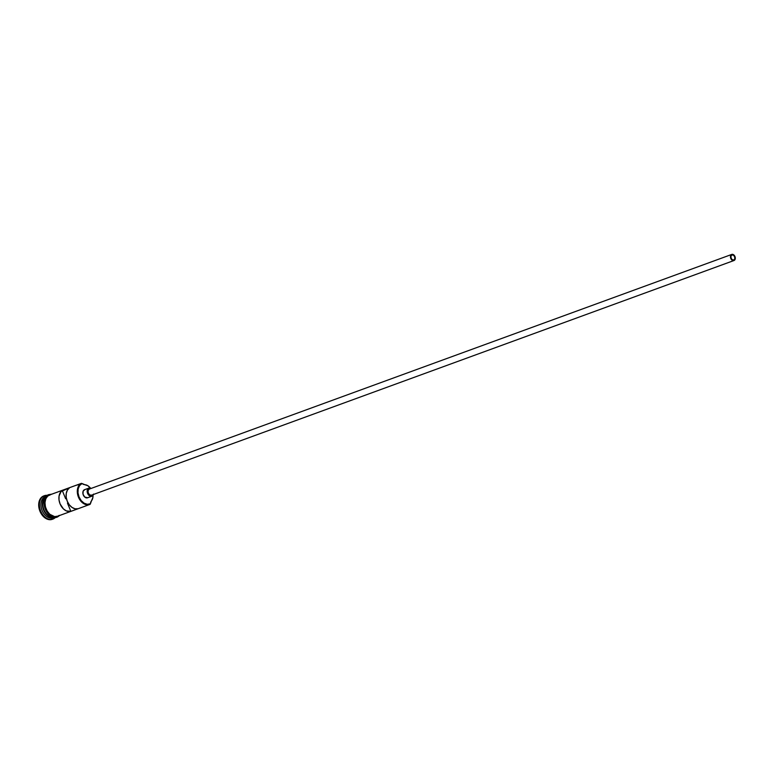 <?xml version="1.0" encoding="UTF-8"?>
<svg xmlns="http://www.w3.org/2000/svg" width="774" height="774" viewBox="0 0 774 774"><rect width="100%" height="100%" fill="white"/><g stroke="black" fill="none" stroke-linecap="round" stroke-linejoin="round"><path stroke-width="1.16" d="M90.732 488.52L87.975 485.801L84.84 484.708A6.492 4.586 -110.1 0 1 82.112 483.547A10.933 7.73 69.9 0 0 81.918 483.624L79.538 485.637L78.164 488.878L77.99 492.854L79.045 496.956L81.173 500.575L84.047 503.148L87.23 504.29L90.239 503.816A10.933 7.73 69.9 0 0 90.432 503.729L90.239 503.816A10.933 7.73 -110.1 0 1 79.045 496.956A10.933 7.73 -110.1 0 1 81.918 483.624L81.464 483.334A11.358 8.03 69.9 0 0 78.484 497.198A11.358 8.03 69.9 0 0 90.113 504.319L90.432 503.729A10.933 7.73 -110.1 0 1 90.239 503.816L90.113 504.319A11.358 8.03 -110.1 0 1 89.687 504.503A11.358 8.03 -110.1 0 1 78.358 496.889A11.358 8.03 -110.1 0 1 81.464 483.334L49.12 495.147A11.358 8.03 69.9 0 0 46.024 508.702A11.358 8.03 69.9 0 0 57.344 516.316L89.687 504.503M733.907 259.967L732.378 259.803L731.14 258.274L730.917 256.271L731.846 254.975A2.709 1.916 -110.1 0 1 731.952 254.936A2.709 1.916 -110.1 0 1 734.642 256.745A2.709 1.916 -110.1 0 1 733.907 259.967A2.709 1.916 -110.1 0 1 733.8 260.016A2.709 1.916 -110.1 0 1 731.111 258.206A2.709 1.916 -110.1 0 1 731.846 254.975L733.375 255.139L734.613 256.668L734.836 258.671L733.907 259.967M91.622 495.147L89.784 494.944L88.304 493.106L88.043 490.706L89.155 489.149L731.643 254.472A3.251 2.293 -110.1 0 1 731.759 254.423A3.251 2.293 -110.1 0 1 735 256.6A3.251 2.293 -110.1 0 1 734.11 260.47A3.251 2.293 -110.1 0 1 733.994 260.519A3.251 2.293 -110.1 0 1 730.753 258.352A3.251 2.293 -110.1 0 1 731.643 254.472L89.155 489.149A3.251 2.293 69.9 0 0 88.265 493.019A3.251 2.293 69.9 0 0 91.506 495.196A3.251 2.293 69.9 0 0 91.622 495.147L733.868 260.557M93.402 494.499A4.325 3.057 -110.1 0 1 92.038 496.144A4.325 3.057 -110.1 0 1 91.874 496.211A4.325 3.057 -110.1 0 1 87.559 493.319A4.325 3.057 -110.1 0 1 88.739 488.152L84.434 489.729A4.325 3.057 69.9 0 0 83.244 494.886A4.325 3.057 69.9 0 0 87.559 497.788A4.325 3.057 69.9 0 0 87.723 497.721L91.709 496.269M53.745 517.632L53.445 518.87A12.442 8.795 69.9 0 0 55.447 517.429A12.442 8.795 -110.1 0 1 53.445 518.87L53.745 517.632A11.358 8.03 -110.1 0 1 42.115 510.472A11.358 8.03 -110.1 0 1 45.095 496.618L43.973 495.882A12.442 8.795 69.9 0 0 40.703 511.063A12.442 8.795 69.9 0 0 53.445 518.87A12.442 8.795 -110.1 0 1 52.98 519.064A12.442 8.795 -110.1 0 1 40.567 510.724A12.442 8.795 -110.1 0 1 43.973 495.882L43.247 496.144A12.442 8.795 69.9 0 0 39.851 510.985A12.442 8.795 69.9 0 0 52.255 519.325A12.442 8.795 69.9 0 0 52.613 519.18M84.366 506.419L89.252 504.638L84.366 506.419M69.447 487.881A11.358 8.03 69.9 0 0 67.27 501.291A11.358 8.03 69.9 0 0 78.039 508.731L70.85 511.362A11.358 8.03 -110.1 0 1 60.082 503.913A11.358 8.03 -110.1 0 1 62.259 490.503L69.447 487.881L67.377 490.155L66.245 493.454L66.206 497.334L67.27 501.291L69.292 504.803L72.001 507.415L75.049 508.789L78.039 508.731L70.85 511.362L66.322 510.898L63.391 508.876L60.082 503.913L59.017 499.956L59.056 496.076L61.117 491.49L69.447 487.881M52.429 517.409A11.358 8.03 69.9 0 1 43.392 508.092A11.358 8.03 69.9 0 1 46.372 496.25A11.358 8.03 69.9 0 0 43.75 509.186A11.358 8.03 69.9 0 0 54.093 517.38M49.7 516.568A11.146 7.885 69.9 0 1 44.07 498.698A11.146 7.885 69.9 0 0 43.605 509.234A11.146 7.885 69.9 0 0 50.755 516.993M54.296 517.4A11.358 8.03 -110.1 0 1 43.315 509.34A11.358 8.03 -110.1 0 1 46.517 496.095L45.095 496.618A11.358 8.03 69.9 0 0 41.999 510.172A11.358 8.03 69.9 0 0 53.319 517.787L54.761 517.255M59.172 515.368L57.818 516.239A11.465 8.108 -110.1 0 1 46.072 509.04A11.465 8.108 -110.1 0 1 49.081 495.041L48.491 494.683L50.61 494.586M48.491 494.683L48.365 495.312A11.465 8.108 69.9 0 0 44.766 507.628A11.465 8.108 69.9 0 0 54.635 517.032M66.4 498.466L65.655 498.737L62.259 490.503L65.655 498.737L66.4 498.466M52.729 519.131L49.304 519.664L45.676 518.367L42.406 515.436L39.987 511.324L38.777 506.641L38.981 502.113L40.548 498.427L43.75 495.931A12.442 8.795 69.9 0 0 43.247 496.144L43.973 495.882A12.442 8.795 -110.1 0 1 44.437 495.689L43.721 495.95A12.442 8.795 69.9 0 1 44.079 495.824M50.629 494.692L47.785 495.999L45.792 498.785L44.969 502.607L45.434 506.893L47.127 510.985L49.797 514.294L54.654 516.626L57.779 516.132M46.962 495.911L45.531 496.434A11.358 8.03 69.9 0 0 45.095 496.618L46.517 496.095M48.365 495.312L47.011 496.173M45.869 497.411L44.428 500.817L44.244 504.987M44.64 507.173L46.343 511.304M47.582 513.094L50.6 515.794L53.938 516.993M57.818 516.239L54.664 516.732L51.316 515.532L48.307 512.833L46.072 509.04L44.96 504.725L45.144 500.555L46.595 497.15L49.081 495.041M76.142 485.259L49.555 494.973A11.358 8.03 69.9 0 0 49.12 495.147L75.717 485.433A11.358 8.03 -110.1 0 1 76.142 485.259A11.358 8.03 -110.1 0 1 76.587 485.114A11.358 8.03 69.9 0 0 75.717 485.433L81.918 483.624A10.933 7.73 -110.1 0 1 82.112 483.547L84.84 484.708A9.307 6.579 -110.1 0 1 90.384 488.055M47.388 495.341A12.442 8.795 69.9 0 0 43.973 495.882L45.095 496.618A11.358 8.03 -110.1 0 1 45.966 496.298M93.025 495.283A9.307 6.579 -110.1 0 1 91.487 500.817L90.432 503.729A6.492 4.586 -110.1 0 1 91.487 500.817L92.861 497.643L93.015 495.031M87.723 497.721L84.676 497.014L83.021 494.199L83.157 491.113L85.005 489.555M54.973 517.177A11.358 8.03 -110.1 0 1 44.215 511.353A11.358 8.03 -110.1 0 1 44.553 497.566M67.464 503.129L70.85 511.362L67.464 503.129L68.044 502.906L67.464 503.129M84.763 489.603A4.325 3.057 69.9 0 0 84.589 489.661A4.325 3.057 69.9 0 0 84.434 489.729L88.739 488.152A4.325 3.057 -110.1 0 1 88.904 488.084A4.325 3.057 -110.1 0 1 91.177 488.404L89.32 487.978L87.801 488.945L87.162 490.997L87.607 493.435L88.991 495.437L90.848 496.337L92.551 495.815L93.528 494.064M734.11 260.47L735.232 258.913L734.961 256.513L733.481 254.675L731.643 254.472L730.53 256.03L730.791 258.439L732.272 260.277L734.11 260.47M91.506 495.196L733.994 260.519M87.559 497.788L91.874 496.211M52.255 519.325L52.98 519.064M51.839 494.131L48.501 494.683C38.09 498.766 47.717 522.131 57.682 516.858L59.637 515.474M84.589 489.661L88.904 488.084M89.271 489.1L731.759 254.423"/></g></svg>
